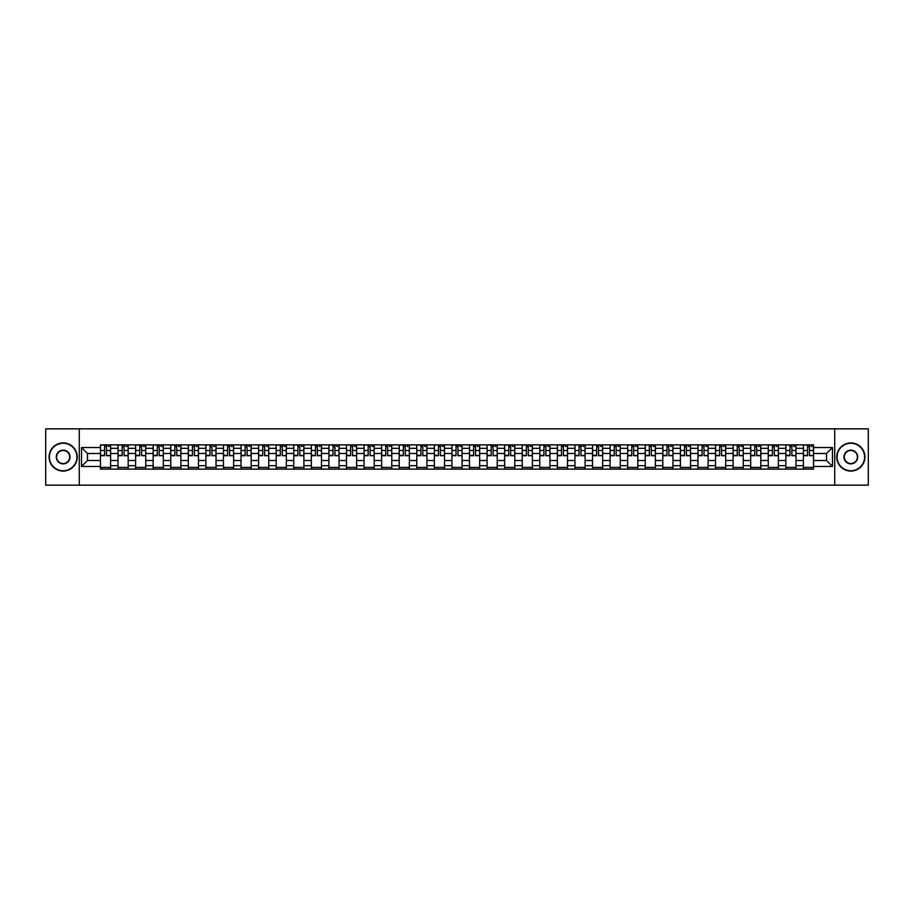 <?xml version="1.0" encoding="UTF-8"?>
<svg xmlns="http://www.w3.org/2000/svg" width="914" height="914" viewBox="0 0 914 914"><rect width="100%" height="100%" fill="white"/><g stroke="black" fill="none" stroke-linecap="round" stroke-linejoin="round"><path stroke-width="1.37" d="M834.733 485.163L868.3 485.163L868.3 428.837L45.7 428.837L45.7 485.163L834.733 485.163L834.733 428.837M118.02 469.111L118.02 448.328L110.594 448.328L110.594 469.111M110.594 448.328L110.594 444.889M118.02 448.328L118.02 444.889M128.166 444.889L128.166 469.111M135.603 469.111L135.603 444.889M145.737 444.889L145.737 469.111M153.175 469.111L153.175 444.889M163.309 444.889L163.309 469.111M170.747 469.111L170.747 444.889M180.881 444.889L180.881 469.111M188.318 469.111L188.318 444.889M198.464 444.889L198.464 469.111M205.89 469.111L205.89 444.889M216.035 444.889L216.035 469.111M223.473 469.111L223.473 444.889M233.607 444.889L233.607 469.111M241.045 469.111L241.045 444.889M251.179 444.889L251.179 469.111M258.616 469.111L258.616 444.889M268.75 444.889L268.75 469.111M276.188 469.111L276.188 444.889M286.333 444.889L286.333 469.111M293.76 469.111L293.76 444.889M303.905 444.889L303.905 469.111M311.343 469.111L311.343 444.889M321.477 444.889L321.477 469.111M328.914 469.111L328.914 444.889M339.048 444.889L339.048 469.111M346.486 469.111L346.486 444.889M356.62 444.889L356.62 469.111M364.058 469.111L364.058 444.889M374.203 444.889L374.203 469.111M381.629 469.111L381.629 444.889M391.775 444.889L391.775 469.111M399.212 469.111L399.212 444.889M409.346 444.889L409.346 469.111M416.784 469.111L416.784 444.889M426.918 444.889L426.918 469.111M434.356 469.111L434.356 444.889M444.501 444.889L444.501 469.111M451.927 469.111L451.927 444.889M462.073 444.889L462.073 469.111M469.499 469.111L469.499 444.889M479.644 444.889L479.644 469.111M487.082 469.111L487.082 444.889M497.216 444.889L497.216 469.111M504.654 469.111L504.654 444.889M514.788 444.889L514.788 469.111M522.225 469.111L522.225 444.889M532.371 444.889L532.371 469.111M539.797 469.111L539.797 444.889M549.942 444.889L549.942 469.111M557.38 469.111L557.38 444.889M567.514 444.889L567.514 469.111M574.952 469.111L574.952 444.889M585.086 444.889L585.086 469.111M592.523 469.111L592.523 444.889M602.657 444.889L602.657 469.111M610.095 469.111L610.095 444.889M620.24 444.889L620.24 469.111M627.667 469.111L627.667 444.889M637.812 444.889L637.812 469.111M645.25 469.111L645.25 444.889M655.384 444.889L655.384 469.111M662.821 469.111L662.821 444.889M672.955 444.889L672.955 469.111M680.393 469.111L680.393 444.889M690.527 444.889L690.527 469.111M697.965 469.111L697.965 444.889M708.11 444.889L708.11 469.111M715.536 469.111L715.536 444.889M725.682 444.889L725.682 469.111M733.119 469.111L733.119 444.889M743.253 444.889L743.253 469.111M750.691 469.111L750.691 444.889M760.825 444.889L760.825 469.111M768.263 469.111L768.263 444.889M778.397 444.889L778.397 469.111M785.834 469.111L785.834 444.889M795.98 444.889L795.98 469.111M803.406 469.111L803.406 444.889M803.406 460.496L795.98 460.496M785.834 460.496L778.397 460.496M768.263 460.496L760.825 460.496M750.691 460.496L743.253 460.496M733.119 460.496L725.682 460.496M715.536 460.496L708.11 460.496M697.965 460.496L690.527 460.496M680.393 460.496L672.955 460.496M662.821 460.496L655.384 460.496M645.25 460.496L637.812 460.496M627.667 460.496L620.24 460.496M610.095 460.496L602.657 460.496M592.523 460.496L585.086 460.496M574.952 460.496L567.514 460.496M557.38 460.496L549.942 460.496M539.797 460.496L532.371 460.496M522.225 460.496L514.788 460.496M504.654 460.496L497.216 460.496M487.082 460.496L479.644 460.496M469.499 460.496L462.073 460.496M451.927 460.496L444.501 460.496M434.356 460.496L426.918 460.496M416.784 460.496L409.346 460.496M399.212 460.496L391.775 460.496M381.629 460.496L374.203 460.496M364.058 460.496L356.62 460.496M346.486 460.496L339.048 460.496M328.914 460.496L321.477 460.496M311.343 460.496L303.905 460.496M293.76 460.496L286.333 460.496M276.188 460.496L268.75 460.496M258.616 460.496L251.179 460.496M241.045 460.496L233.607 460.496M223.473 460.496L216.035 460.496M205.89 460.496L198.464 460.496M188.318 460.496L180.881 460.496M170.747 460.496L163.309 460.496M153.175 460.496L145.737 460.496M135.603 460.496L128.166 460.496M118.02 460.496L110.594 460.496M803.406 453.504L795.98 453.504M785.834 453.504L778.397 453.504M768.263 453.504L760.825 453.504M750.691 453.504L743.253 453.504M733.119 453.504L725.682 453.504M715.536 453.504L708.11 453.504M697.965 453.504L690.527 453.504M680.393 453.504L672.955 453.504M662.821 453.504L655.384 453.504M645.25 453.504L637.812 453.504M627.667 453.504L620.24 453.504M610.095 453.504L602.657 453.504M592.523 453.504L585.086 453.504M574.952 453.504L567.514 453.504M557.38 453.504L549.942 453.504M539.797 453.504L532.371 453.504M522.225 453.504L514.788 453.504M504.654 453.504L497.216 453.504M487.082 453.504L479.644 453.504M469.499 453.504L462.073 453.504M451.927 453.504L444.501 453.504M434.356 453.504L426.918 453.504M416.784 453.504L409.346 453.504M399.212 453.504L391.775 453.504M381.629 453.504L374.203 453.504M364.058 453.504L356.62 453.504M346.486 453.504L339.048 453.504M328.914 453.504L321.477 453.504M311.343 453.504L303.905 453.504M293.76 453.504L286.333 453.504M276.188 453.504L268.75 453.504M258.616 453.504L251.179 453.504M241.045 453.504L233.607 453.504M223.473 453.504L216.035 453.504M205.89 453.504L198.464 453.504M188.318 453.504L180.881 453.504M170.747 453.504L163.309 453.504M153.175 453.504L145.737 453.504M135.603 453.504L128.166 453.504M118.02 453.504L110.594 453.504M87.493 460.496L100.449 460.496L100.449 453.504L87.493 453.504L87.493 460.496L81.529 466.46L81.529 447.54L100.449 447.54L100.449 453.504M813.551 453.504L813.551 460.496L826.507 460.496L826.507 453.504L813.551 453.504L813.551 444.889L100.449 444.889L100.449 447.54M813.551 447.54L832.471 447.54L832.471 466.46L813.551 466.46L813.551 460.496M100.449 460.496L100.449 469.111L813.551 469.111L813.551 466.46M100.449 466.46L81.529 466.46M79.267 485.163L79.267 428.837M110.594 467.42L100.449 467.42M104.562 446.58L106.481 446.58M128.166 467.42L118.02 467.42M122.133 446.58L124.053 446.58M145.737 467.42L135.603 467.42M139.705 446.58L141.624 446.58M163.309 467.42L153.175 467.42M157.288 446.58L159.196 446.58M180.881 467.42L170.747 467.42M174.86 446.58L176.768 446.58M198.464 467.42L188.318 467.42M192.431 446.58L194.351 446.58M216.035 467.42L205.89 467.42M210.003 446.58L211.922 446.58M233.607 467.42L223.473 467.42M227.575 446.58L229.494 446.58M251.179 467.42L241.045 467.42M245.158 446.58L247.066 446.58M268.75 467.42L258.616 467.42M262.729 446.58L264.649 446.58M286.333 467.42L276.188 467.42M280.301 446.58L282.22 446.58M303.905 467.42L293.76 467.42M297.873 446.58L299.792 446.58M321.477 467.42L311.343 467.42M315.456 446.58L317.364 446.58M339.048 467.42L328.914 467.42M333.027 446.58L334.935 446.58M356.62 467.42L346.486 467.42M350.599 446.58L352.518 446.58M374.203 467.42L364.058 467.42M368.171 446.58L370.09 446.58M391.775 467.42L381.629 467.42M385.742 446.58L387.662 446.58M409.346 467.42L399.212 467.42M403.325 446.58L405.233 446.58M426.918 467.42L416.784 467.42M420.897 446.58L422.805 446.58M444.501 467.42L434.356 467.42M438.469 446.58L440.388 446.58M462.073 467.42L451.927 467.42M456.04 446.58L457.96 446.58M479.644 467.42L469.499 467.42M473.612 446.58L475.531 446.58M497.216 467.42L487.082 467.42M491.195 446.58L493.103 446.58M514.788 467.42L504.654 467.42M508.767 446.58L510.675 446.58M532.371 467.42L522.225 467.42M526.338 446.58L528.258 446.58M549.942 467.42L539.797 467.42M543.91 446.58L545.829 446.58M567.514 467.42L557.38 467.42M561.482 446.58L563.401 446.58M585.086 467.42L574.952 467.42M579.065 446.58L580.973 446.58M602.657 467.42L592.523 467.42M596.636 446.58L598.544 446.58M620.24 467.42L610.095 467.42M614.208 446.58L616.127 446.58M637.812 467.42L627.667 467.42M631.78 446.58L633.699 446.58M655.384 467.42L645.25 467.42M649.351 446.58L651.271 446.58M672.955 467.42L662.821 467.42M666.934 446.58L668.842 446.58M690.527 467.42L680.393 467.42M684.506 446.58L686.425 446.58M708.11 467.42L697.965 467.42M702.078 446.58L703.997 446.58M725.682 467.42L715.536 467.42M719.649 446.58L721.569 446.58M743.253 467.42L733.119 467.42M737.232 446.58L739.14 446.58M760.825 467.42L750.691 467.42M754.804 446.58L756.712 446.58M778.397 467.42L768.263 467.42M772.376 446.58L774.295 446.58M795.98 467.42L785.834 467.42M789.947 446.58L791.867 446.58M813.551 467.42L803.406 467.42M807.519 446.58L809.438 446.58M81.529 447.54L87.493 453.504M826.507 460.496L832.471 466.46M826.507 453.504L832.471 447.54M106.481 455.321L110.537 455.709L106.481 455.709L106.481 445.004L110.537 445.004L108.275 445.004M110.537 455.321L110.537 445.004M104.562 446.466L106.481 446.466M108.275 446.466L109.063 446.466M102.756 445.004L100.506 445.004L100.506 455.709L104.562 455.709L104.562 445.004L102.928 445.004M100.506 445.004L108.115 445.004M124.053 455.321L128.109 455.709L124.053 455.709L124.053 445.004L128.109 445.004L125.858 445.004M128.109 455.321L128.109 445.004M122.133 446.466L124.053 446.466M125.858 446.466L126.646 446.466M120.328 445.004L118.077 445.004L118.077 455.709L122.133 455.709L122.133 445.004L120.499 445.004M118.077 445.004L125.686 445.004M141.624 455.321L145.68 455.709L141.624 455.709L141.624 445.004L145.68 445.004L143.429 445.004M145.68 455.321L145.68 445.004M139.705 446.466L141.624 446.466M143.429 446.466L144.218 446.466M137.911 445.004L135.649 445.004L135.649 455.709L139.705 455.709L139.705 445.004L138.071 445.004M135.649 445.004L143.258 445.004M63.157 470.744A13.744 13.744 0 0 0 76.902 457A13.744 13.744 0 0 0 63.157 443.256A13.744 13.744 0 0 0 49.413 457A13.744 13.744 0 0 0 63.157 470.744M63.157 442.913A14.087 14.087 0 0 1 77.244 457A14.087 14.087 0 0 1 63.157 471.087A14.087 14.087 0 0 1 49.082 457A14.087 14.087 0 0 1 63.157 442.913M63.157 463.866A6.866 6.866 0 0 1 56.291 457A6.866 6.866 0 0 1 63.157 450.134A6.866 6.866 0 0 1 70.035 457A6.866 6.866 0 0 1 63.157 463.866M63.157 450.465A6.535 6.535 0 0 0 56.622 457A6.535 6.535 0 0 0 63.157 463.535A6.535 6.535 0 0 0 69.693 457A6.535 6.535 0 0 0 63.157 450.465M850.843 470.744A13.744 13.744 0 0 0 864.587 457A13.744 13.744 0 0 0 850.843 443.256A13.744 13.744 0 0 0 837.098 457A13.744 13.744 0 0 0 850.843 470.744M850.843 442.913A14.087 14.087 0 0 1 864.918 457A14.087 14.087 0 0 1 850.843 471.087A14.087 14.087 0 0 1 836.756 457A14.087 14.087 0 0 1 850.843 442.913M850.843 463.866A6.866 6.866 0 0 1 843.965 457A6.866 6.866 0 0 1 850.843 450.134A6.866 6.866 0 0 1 857.709 457A6.866 6.866 0 0 1 850.843 463.866M850.843 450.465A6.535 6.535 0 0 0 844.308 457A6.535 6.535 0 0 0 850.843 463.535A6.535 6.535 0 0 0 857.378 457A6.535 6.535 0 0 0 850.843 450.465M159.196 455.321L163.252 455.709L159.196 455.709L159.196 445.004L163.252 445.004L161.001 445.004M163.252 455.321L163.252 445.004M157.288 446.466L159.196 446.466M161.001 446.466L161.789 446.466M155.483 445.004L153.232 445.004L153.232 455.709L157.288 455.709L157.288 445.004L155.654 445.004M153.232 445.004L160.83 445.004M176.768 455.321L180.823 455.709L176.768 455.709L176.768 445.004L180.823 445.004L178.573 445.004M180.823 455.321L180.823 445.004M174.86 446.466L176.768 446.466M178.573 446.466L179.361 446.466M173.054 445.004L170.804 445.004L170.804 455.709L174.86 455.709L174.86 445.004L173.226 445.004M170.804 445.004L178.401 445.004M194.351 455.321L198.407 455.709L194.351 455.709L194.351 445.004L198.407 445.004L196.144 445.004M198.407 455.321L198.407 445.004M192.431 446.466L194.351 446.466M196.144 446.466L196.933 446.466M190.626 445.004L188.375 445.004L188.375 455.709L192.431 455.709L192.431 445.004L190.798 445.004M188.375 445.004L195.984 445.004M211.922 455.321L215.978 455.709L211.922 455.709L211.922 445.004L215.978 445.004L213.727 445.004M215.978 455.321L215.978 445.004M210.003 446.466L211.922 446.466M213.727 446.466L214.516 446.466M208.209 445.004L205.947 445.004L205.947 455.709L210.003 455.709L210.003 445.004L208.369 445.004M205.947 445.004L213.556 445.004M229.494 455.321L233.55 455.709L229.494 455.709L229.494 445.004L233.55 445.004L231.299 445.004M233.55 455.321L233.55 445.004M227.575 446.466L229.494 446.466M231.299 446.466L232.087 446.466M225.781 445.004L223.53 445.004L223.53 455.709L227.575 455.709L227.575 445.004L225.941 445.004M223.53 445.004L231.128 445.004M247.066 455.321L251.122 455.709L247.066 455.709L247.066 445.004L251.122 445.004L248.871 445.004M251.122 455.321L251.122 445.004M245.158 446.466L247.066 446.466M248.871 446.466L249.659 446.466M243.353 445.004L241.102 445.004L241.102 455.709L245.158 455.709L245.158 445.004L243.524 445.004M241.102 445.004L248.699 445.004M264.649 455.321L268.693 455.709L264.649 455.709L264.649 445.004L268.693 445.004L266.442 445.004M268.693 455.321L268.693 445.004M262.729 446.466L264.649 446.466M266.442 446.466L267.231 446.466M260.924 445.004L258.673 445.004L258.673 455.709L262.729 455.709L262.729 445.004L261.096 445.004M258.673 445.004L266.271 445.004M282.22 455.321L286.276 455.709L282.22 455.709L282.22 445.004L286.276 445.004L284.014 445.004M286.276 455.321L286.276 445.004M280.301 446.466L282.22 446.466M284.014 446.466L284.814 446.466M278.496 445.004L276.245 445.004L276.245 455.709L280.301 455.709L280.301 445.004L278.667 445.004M276.245 445.004L283.854 445.004M299.792 455.321L303.848 455.709L299.792 455.709L299.792 445.004L303.848 445.004L301.597 445.004M303.848 455.321L303.848 445.004M297.873 446.466L299.792 446.466M301.597 446.466L302.385 446.466M296.079 445.004L293.817 445.004L293.817 455.709L297.873 455.709L297.873 445.004L296.239 445.004M293.817 445.004L301.426 445.004M317.364 455.321L321.42 455.709L317.364 455.709L317.364 445.004L321.42 445.004L319.169 445.004M321.42 455.321L321.42 445.004M315.456 446.466L317.364 446.466M319.169 446.466L319.957 446.466M313.651 445.004L311.4 445.004L311.4 455.709L315.456 455.709L315.456 445.004L313.822 445.004M311.4 445.004L318.997 445.004M334.935 455.321L338.991 455.709L334.935 455.709L334.935 445.004L338.991 445.004L336.74 445.004M338.991 455.321L338.991 445.004M333.027 446.466L334.935 446.466M336.74 446.466L337.529 446.466M331.222 445.004L328.971 445.004L328.971 455.709L333.027 455.709L333.027 445.004L331.394 445.004M328.971 445.004L336.569 445.004M352.518 455.321L356.574 455.709L352.518 455.709L352.518 445.004L356.574 445.004L354.312 445.004M356.574 455.321L356.574 445.004M350.599 446.466L352.518 446.466M354.312 446.466L355.1 446.466M348.794 445.004L346.543 445.004L346.543 455.709L350.599 455.709L350.599 445.004L348.965 445.004M346.543 445.004L354.152 445.004M370.09 455.321L374.146 455.709L370.09 455.709L370.09 445.004L374.146 445.004L371.895 445.004M374.146 455.321L374.146 445.004M368.171 446.466L370.09 446.466M371.895 446.466L372.684 446.466M366.365 445.004L364.115 445.004L364.115 455.709L368.171 455.709L368.171 445.004L366.537 445.004M364.115 445.004L371.724 445.004M387.662 455.321L391.718 455.709L387.662 455.709L387.662 445.004L391.718 445.004L389.467 445.004M391.718 455.321L391.718 445.004M385.742 446.466L387.662 446.466M389.467 446.466L390.255 446.466M383.949 445.004L381.686 445.004L381.686 455.709L385.742 455.709L385.742 445.004L384.108 445.004M381.686 445.004L389.295 445.004M405.233 455.321L409.289 455.709L405.233 455.709L405.233 445.004L409.289 445.004L407.038 445.004M409.289 455.321L409.289 445.004M403.325 446.466L405.233 446.466M407.038 446.466L407.827 446.466M401.52 445.004L399.269 445.004L399.269 455.709L403.325 455.709L403.325 445.004L401.692 445.004M399.269 445.004L406.867 445.004M422.805 455.321L426.861 455.709L422.805 455.709L422.805 445.004L426.861 445.004L424.61 445.004M426.861 455.321L426.861 445.004M420.897 446.466L422.805 446.466M424.61 446.466L425.398 446.466M419.092 445.004L416.841 445.004L416.841 455.709L420.897 455.709L420.897 445.004L419.263 445.004M416.841 445.004L424.439 445.004M440.388 455.321L444.444 455.709L440.388 455.709L440.388 445.004L444.444 445.004L442.182 445.004M444.444 455.321L444.444 445.004M438.469 446.466L440.388 446.466M442.182 446.466L442.97 446.466M436.663 445.004L434.413 445.004L434.413 455.709L438.469 455.709L438.469 445.004L436.835 445.004M434.413 445.004L442.022 445.004M457.96 455.321L462.016 455.709L457.96 455.709L457.96 445.004L462.016 445.004L459.765 445.004M462.016 455.321L462.016 445.004M456.04 446.466L457.96 446.466M459.765 446.466L460.553 446.466M454.235 445.004L451.984 445.004L451.984 455.709L456.04 455.709L456.04 445.004L454.407 445.004M451.984 445.004L459.593 445.004M475.531 455.321L479.587 455.709L475.531 455.709L475.531 445.004L479.587 445.004L477.337 445.004M479.587 455.321L479.587 445.004M473.612 446.466L475.531 446.466M477.337 446.466L478.125 446.466M471.818 445.004L469.556 445.004L469.556 455.709L473.612 455.709L473.612 445.004L471.978 445.004M469.556 445.004L477.165 445.004M493.103 455.321L497.159 455.709L493.103 455.709L493.103 445.004L497.159 445.004L494.908 445.004M497.159 455.321L497.159 445.004M491.195 446.466L493.103 446.466M494.908 446.466L495.696 446.466M489.39 445.004L487.139 445.004L487.139 455.709L491.195 455.709L491.195 445.004L489.561 445.004M487.139 445.004L494.737 445.004M510.675 455.321L514.731 455.709L510.675 455.709L510.675 445.004L514.731 445.004L512.48 445.004M514.731 455.321L514.731 445.004M508.767 446.466L510.675 446.466M512.48 446.466L513.268 446.466M506.962 445.004L504.711 445.004L504.711 455.709L508.767 455.709L508.767 445.004L507.133 445.004M504.711 445.004L512.308 445.004M528.258 455.321L532.314 455.709L528.258 455.709L528.258 445.004L532.314 445.004L530.051 445.004M532.314 455.321L532.314 445.004M526.338 446.466L528.258 446.466M530.051 446.466L530.84 446.466M524.533 445.004L522.282 445.004L522.282 455.709L526.338 455.709L526.338 445.004L524.705 445.004M522.282 445.004L529.892 445.004M545.829 455.321L549.885 455.709L545.829 455.709L545.829 445.004L549.885 445.004L547.635 445.004M549.885 455.321L549.885 445.004M543.91 446.466L545.829 446.466M547.635 446.466L548.423 446.466M542.105 445.004L539.854 445.004L539.854 455.709L543.91 455.709L543.91 445.004L542.276 445.004M539.854 445.004L547.463 445.004M563.401 455.321L567.457 455.709L563.401 455.709L563.401 445.004L567.457 445.004L565.206 445.004M567.457 455.321L567.457 445.004M561.482 446.466L563.401 446.466M565.206 446.466L565.995 446.466M559.688 445.004L557.426 445.004L557.426 455.709L561.482 455.709L561.482 445.004L559.848 445.004M557.426 445.004L565.035 445.004M580.973 455.321L585.029 455.709L580.973 455.709L580.973 445.004L585.029 445.004L582.778 445.004M585.029 455.321L585.029 445.004M579.065 446.466L580.973 446.466M582.778 446.466L583.566 446.466M577.26 445.004L575.009 445.004L575.009 455.709L579.065 455.709L579.065 445.004L577.431 445.004M575.009 445.004L582.606 445.004M598.544 455.321L602.6 455.709L598.544 455.709L598.544 445.004L602.6 445.004L600.349 445.004M602.6 455.321L602.6 445.004M596.636 446.466L598.544 446.466M600.349 446.466L601.138 446.466M594.831 445.004L592.58 445.004L592.58 455.709L596.636 455.709L596.636 445.004L595.003 445.004M592.58 445.004L600.178 445.004M616.127 455.321L620.183 455.709L616.127 455.709L616.127 445.004L620.183 445.004L617.921 445.004M620.183 455.321L620.183 445.004M614.208 446.466L616.127 446.466M617.921 446.466L618.709 446.466M612.403 445.004L610.152 445.004L610.152 455.709L614.208 455.709L614.208 445.004L612.574 445.004M610.152 445.004L617.761 445.004M633.699 455.321L637.755 455.709L633.699 455.709L633.699 445.004L637.755 445.004L635.504 445.004M637.755 455.321L637.755 445.004M631.78 446.466L633.699 446.466M635.504 446.466L636.293 446.466M629.986 445.004L627.724 445.004L627.724 455.709L631.78 455.709L631.78 445.004L630.146 445.004M627.724 445.004L635.333 445.004M651.271 455.321L655.327 455.709L651.271 455.709L651.271 445.004L655.327 445.004L653.076 445.004M655.327 455.321L655.327 445.004M649.351 446.466L651.271 446.466M653.076 446.466L653.864 446.466M647.558 445.004L645.307 445.004L645.307 455.709L649.351 455.709L649.351 445.004L647.729 445.004M645.307 445.004L652.904 445.004M668.842 455.321L672.898 455.709L668.842 455.709L668.842 445.004L672.898 445.004L670.648 445.004M672.898 455.321L672.898 445.004M666.934 446.466L668.842 446.466M670.648 446.466L671.436 446.466M665.129 445.004L662.879 445.004L662.879 455.709L666.934 455.709L666.934 445.004L665.301 445.004M662.879 445.004L670.476 445.004M686.425 455.321L690.47 455.709L686.425 455.709L686.425 445.004L690.47 445.004L688.219 445.004M690.47 455.321L690.47 445.004M684.506 446.466L686.425 446.466M688.219 446.466L689.007 446.466M682.701 445.004L680.45 445.004L680.45 455.709L684.506 455.709L684.506 445.004L682.872 445.004M680.45 445.004L688.059 445.004M703.997 455.321L708.053 455.709L703.997 455.709L703.997 445.004L708.053 445.004L705.791 445.004M708.053 455.321L708.053 445.004M702.078 446.466L703.997 446.466M705.791 446.466L706.591 446.466M700.273 445.004L698.022 445.004L698.022 455.709L702.078 455.709L702.078 445.004L700.444 445.004M698.022 445.004L705.631 445.004M721.569 455.321L725.625 455.709L721.569 455.709L721.569 445.004L725.625 445.004L723.374 445.004M725.625 455.321L725.625 445.004M719.649 446.466L721.569 446.466M723.374 446.466L724.162 446.466M717.856 445.004L715.593 445.004L715.593 455.709L719.649 455.709L719.649 445.004L718.016 445.004M715.593 445.004L723.203 445.004M739.14 455.321L743.196 455.709L739.14 455.709L739.14 445.004L743.196 445.004L740.946 445.004M743.196 455.321L743.196 445.004M737.232 446.466L739.14 446.466M740.946 446.466L741.734 446.466M735.427 445.004L733.177 445.004L733.177 455.709L737.232 455.709L737.232 445.004L735.599 445.004M733.177 445.004L740.774 445.004M756.712 455.321L760.768 455.709L756.712 455.709L756.712 445.004L760.768 445.004L758.517 445.004M760.768 455.321L760.768 445.004M754.804 446.466L756.712 446.466M758.517 446.466L759.306 446.466M752.999 445.004L750.748 445.004L750.748 455.709L754.804 455.709L754.804 445.004L753.17 445.004M750.748 445.004L758.346 445.004M774.295 455.321L778.351 455.709L774.295 455.709L774.295 445.004L778.351 445.004L776.089 445.004M778.351 455.321L778.351 445.004M772.376 446.466L774.295 446.466M776.089 446.466L776.877 446.466M770.571 445.004L768.32 445.004L768.32 455.709L772.376 455.709L772.376 445.004L770.742 445.004M768.32 445.004L775.929 445.004M791.867 455.321L795.923 455.709L791.867 455.709L791.867 445.004L795.923 445.004L793.672 445.004M795.923 455.321L795.923 445.004M789.947 446.466L791.867 446.466M793.672 446.466L794.46 446.466M788.142 445.004L785.891 445.004L785.891 455.709L789.947 455.709L789.947 445.004L788.314 445.004M785.891 445.004L793.501 445.004M809.438 455.321L813.494 455.709L809.438 455.709L809.438 445.004L813.494 445.004L811.244 445.004M813.494 455.321L813.494 445.004M807.519 446.466L809.438 446.466M811.244 446.466L812.032 446.466M805.725 445.004L803.463 445.004L803.463 455.709L807.519 455.709L807.519 445.004L805.885 445.004M803.463 445.004L811.072 445.004M785.834 448.328L778.397 448.328M768.263 448.328L760.825 448.328M750.691 448.328L743.253 448.328M733.119 448.328L725.682 448.328M715.536 448.328L708.11 448.328M697.965 448.328L690.527 448.328M680.393 448.328L672.955 448.328M662.821 448.328L655.384 448.328M645.25 448.328L637.812 448.328M627.667 448.328L620.24 448.328M610.095 448.328L602.657 448.328M592.523 448.328L585.086 448.328M574.952 448.328L567.514 448.328M557.38 448.328L549.942 448.328M539.797 448.328L532.371 448.328M522.225 448.328L514.788 448.328M504.654 448.328L497.216 448.328M487.082 448.328L479.644 448.328M469.499 448.328L462.073 448.328M451.927 448.328L444.501 448.328M434.356 448.328L426.918 448.328M416.784 448.328L409.346 448.328M399.212 448.328L391.775 448.328M381.629 448.328L374.203 448.328M364.058 448.328L356.62 448.328M346.486 448.328L339.048 448.328M328.914 448.328L321.477 448.328M311.343 448.328L303.905 448.328M293.76 448.328L286.333 448.328M276.188 448.328L268.75 448.328M258.616 448.328L251.179 448.328M241.045 448.328L233.607 448.328M223.473 448.328L216.035 448.328M205.89 448.328L198.464 448.328M188.318 448.328L180.881 448.328M170.747 448.328L163.309 448.328M153.175 448.328L145.737 448.328M135.603 448.328L128.166 448.328M803.406 448.328L795.98 448.328M785.834 465.672L778.397 465.672M768.263 465.672L760.825 465.672M750.691 465.672L743.253 465.672M733.119 465.672L725.682 465.672M715.536 465.672L708.11 465.672M697.965 465.672L690.527 465.672M680.393 465.672L672.955 465.672M662.821 465.672L655.384 465.672M645.25 465.672L637.812 465.672M627.667 465.672L620.24 465.672M610.095 465.672L602.657 465.672M592.523 465.672L585.086 465.672M574.952 465.672L567.514 465.672M557.38 465.672L549.942 465.672M539.797 465.672L532.371 465.672M522.225 465.672L514.788 465.672M504.654 465.672L497.216 465.672M487.082 465.672L479.644 465.672M469.499 465.672L462.073 465.672M451.927 465.672L444.501 465.672M434.356 465.672L426.918 465.672M416.784 465.672L409.346 465.672M399.212 465.672L391.775 465.672M381.629 465.672L374.203 465.672M364.058 465.672L356.62 465.672M346.486 465.672L339.048 465.672M328.914 465.672L321.477 465.672M311.343 465.672L303.905 465.672M293.76 465.672L286.333 465.672M276.188 465.672L268.75 465.672M258.616 465.672L251.179 465.672M241.045 465.672L233.607 465.672M223.473 465.672L216.035 465.672M205.89 465.672L198.464 465.672M188.318 465.672L180.881 465.672M170.747 465.672L163.309 465.672M153.175 465.672L145.737 465.672M135.603 465.672L128.166 465.672M118.02 465.672L110.594 465.672M803.406 465.672L795.98 465.672M106.481 450.476L110.537 450.476M100.506 455.321L104.562 455.321M100.506 450.476L104.562 450.476M124.053 450.476L128.109 450.476M118.077 455.321L122.133 455.321M118.077 450.476L122.133 450.476M141.624 450.476L145.68 450.476M135.649 455.321L139.705 455.321M135.649 450.476L139.705 450.476M159.196 450.476L163.252 450.476M153.232 455.321L157.288 455.321M153.232 450.476L157.288 450.476M176.768 450.476L180.823 450.476M170.804 455.321L174.86 455.321M170.804 450.476L174.86 450.476M194.351 450.476L198.407 450.476M188.375 455.321L192.431 455.321M188.375 450.476L192.431 450.476M211.922 450.476L215.978 450.476M205.947 455.321L210.003 455.321M205.947 450.476L210.003 450.476M229.494 450.476L233.55 450.476M223.53 455.321L227.575 455.321M223.53 450.476L227.575 450.476M247.066 450.476L251.122 450.476M241.102 455.321L245.158 455.321M241.102 450.476L245.158 450.476M264.649 450.476L268.693 450.476M258.673 455.321L262.729 455.321M258.673 450.476L262.729 450.476M282.22 450.476L286.276 450.476M276.245 455.321L280.301 455.321M276.245 450.476L280.301 450.476M299.792 450.476L303.848 450.476M293.817 455.321L297.873 455.321M293.817 450.476L297.873 450.476M317.364 450.476L321.42 450.476M311.4 455.321L315.456 455.321M311.4 450.476L315.456 450.476M334.935 450.476L338.991 450.476M328.971 455.321L333.027 455.321M328.971 450.476L333.027 450.476M352.518 450.476L356.574 450.476M346.543 455.321L350.599 455.321M346.543 450.476L350.599 450.476M370.09 450.476L374.146 450.476M364.115 455.321L368.171 455.321M364.115 450.476L368.171 450.476M387.662 450.476L391.718 450.476M381.686 455.321L385.742 455.321M381.686 450.476L385.742 450.476M405.233 450.476L409.289 450.476M399.269 455.321L403.325 455.321M399.269 450.476L403.325 450.476M422.805 450.476L426.861 450.476M416.841 455.321L420.897 455.321M416.841 450.476L420.897 450.476M440.388 450.476L444.444 450.476M434.413 455.321L438.469 455.321M434.413 450.476L438.469 450.476M457.96 450.476L462.016 450.476M451.984 455.321L456.04 455.321M451.984 450.476L456.04 450.476M475.531 450.476L479.587 450.476M469.556 455.321L473.612 455.321M469.556 450.476L473.612 450.476M493.103 450.476L497.159 450.476M487.139 455.321L491.195 455.321M487.139 450.476L491.195 450.476M510.675 450.476L514.731 450.476M504.711 455.321L508.767 455.321M504.711 450.476L508.767 450.476M528.258 450.476L532.314 450.476M522.282 455.321L526.338 455.321M522.282 450.476L526.338 450.476M545.829 450.476L549.885 450.476M539.854 455.321L543.91 455.321M539.854 450.476L543.91 450.476M563.401 450.476L567.457 450.476M557.426 455.321L561.482 455.321M557.426 450.476L561.482 450.476M580.973 450.476L585.029 450.476M575.009 455.321L579.065 455.321M575.009 450.476L579.065 450.476M598.544 450.476L602.6 450.476M592.58 455.321L596.636 455.321M592.58 450.476L596.636 450.476M616.127 450.476L620.183 450.476M610.152 455.321L614.208 455.321M610.152 450.476L614.208 450.476M633.699 450.476L637.755 450.476M627.724 455.321L631.78 455.321M627.724 450.476L631.78 450.476M651.271 450.476L655.327 450.476M645.307 455.321L649.351 455.321M645.307 450.476L649.351 450.476M668.842 450.476L672.898 450.476M662.879 455.321L666.934 455.321M662.879 450.476L666.934 450.476M686.425 450.476L690.47 450.476M680.45 455.321L684.506 455.321M680.45 450.476L684.506 450.476M703.997 450.476L708.053 450.476M698.022 455.321L702.078 455.321M698.022 450.476L702.078 450.476M721.569 450.476L725.625 450.476M715.593 455.321L719.649 455.321M715.593 450.476L719.649 450.476M739.14 450.476L743.196 450.476M733.177 455.321L737.232 455.321M733.177 450.476L737.232 450.476M756.712 450.476L760.768 450.476M750.748 455.321L754.804 455.321M750.748 450.476L754.804 450.476M774.295 450.476L778.351 450.476M768.32 455.321L772.376 455.321M768.32 450.476L772.376 450.476M791.867 450.476L795.923 450.476M785.891 455.321L789.947 455.321M785.891 450.476L789.947 450.476M809.438 450.476L813.494 450.476M803.463 455.321L807.519 455.321M803.463 450.476L807.519 450.476"/></g></svg>
